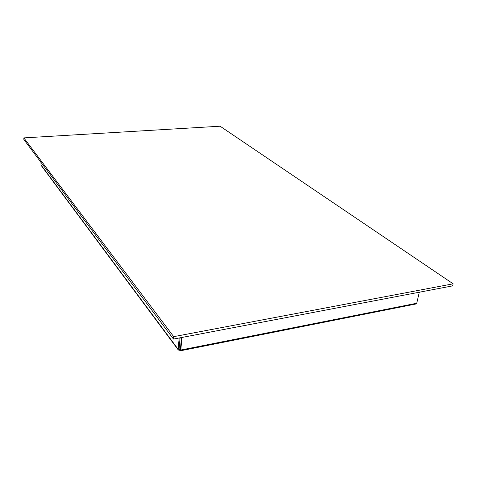 <?xml version="1.0" encoding="UTF-8"?>
<svg xmlns="http://www.w3.org/2000/svg" width="477" height="477" viewBox="0 0 477 477"><rect width="100%" height="100%" fill="white"/><g stroke="black" fill="none" stroke-linecap="round" stroke-linejoin="round"><path stroke-width="0.72" d="M23.85 137.895L23.862 139.517L173.485 339.069L452.631 285.872L453.15 283.821L220.1 126.208L23.85 137.895L173.688 336.661L453.15 283.821M173.485 339.069L173.688 336.661M179.096 348.842L179.936 349.498L179.859 350.339L178.32 349.993L178.159 349.295L179.167 337.984M41.094 165.34L40.903 162.24M179.632 349.558L179.072 349.116L180.085 337.811M179.936 349.498L180.395 349.486L181.475 337.543M416.129 303.95L416.743 303.247L419.319 292.222M179.859 350.339L180.443 350.786L180.801 350.029L181.946 337.454M40.897 164.774L178.159 349.295M180.372 349.617L180.067 349.677M416.743 303.247L180.801 350.029M416.159 303.938L180.443 350.786M41.052 165.286L178.32 349.993"/></g></svg>
